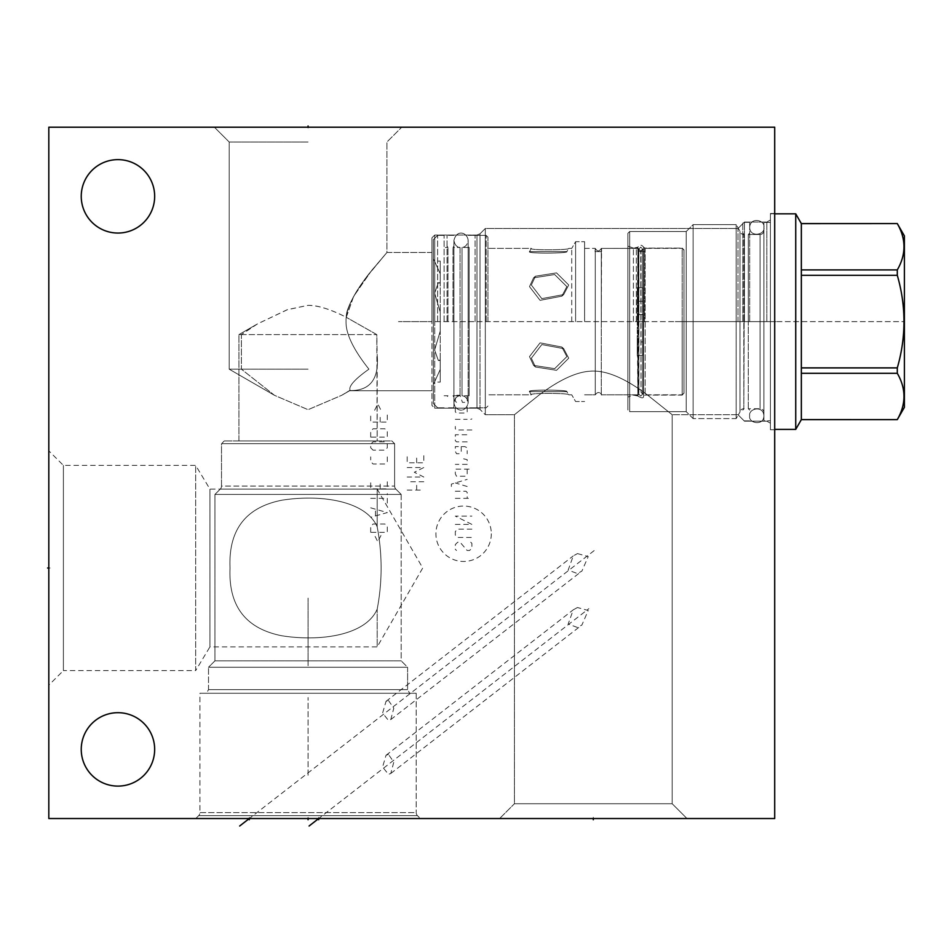 <?xml version="1.0" encoding="UTF-8"?>
<svg xmlns="http://www.w3.org/2000/svg" width="952" height="952" viewBox="0 0 952 952"><rect width="100%" height="100%" fill="white"/><g stroke="black" fill="none" stroke-linecap="round" stroke-linejoin="round"><path stroke-width="0.71" stroke-dasharray="4.76 3.57" d="M48.814 127.211L774.702 127.211L774.702 818.53L48.814 818.53L48.814 127.211M308.067 127.211L401.744 127.211L214.39 127.211L401.744 127.211L308.067 127.211L308.067 128.425L308.067 127.211M48.814 450.82L48.814 685.178L48.814 450.82L63.403 465.397L195.66 465.397L209.94 489.114L377.194 489.114L377.194 526.861C382.418 554.278 382.418 581.708 377.194 609.125C366.234 634.746 321.871 642.017 282.018 635.805C245.711 628.701 228.373 606.103 230.027 567.987C228.373 529.883 245.711 507.285 282.018 500.181C321.871 493.969 366.234 501.24 377.194 526.861C366.234 501.24 321.871 493.969 282.018 500.181C245.711 507.285 228.373 529.883 230.027 567.999C228.373 606.103 245.711 628.701 282.018 635.805C321.871 642.017 366.234 634.746 377.194 609.125C382.418 581.708 382.418 554.278 377.194 526.861L377.194 489.114L422.736 567.999L377.194 646.872L377.194 609.125L377.194 646.872L209.94 646.872L209.94 489.114L209.94 646.872L195.66 670.589L195.66 465.397L195.66 670.589L63.403 670.589L63.403 465.397L63.403 670.589L48.814 685.178M774.702 321.609L774.702 429.733L774.702 321.609M117.953 159.627A36.712 36.712 0 0 0 81.241 196.338A36.712 36.712 0 0 0 117.953 233.05A36.712 36.712 0 0 0 154.664 196.338A36.712 36.712 0 0 0 117.953 159.627M117.953 712.691A36.712 36.712 0 0 0 81.241 749.391A36.712 36.712 0 0 0 117.953 786.102A36.712 36.712 0 0 0 154.664 749.391A36.712 36.712 0 0 0 117.953 712.691M195.791 818.53L420.332 818.53L195.791 818.53L420.332 818.53L195.791 818.53L198.682 815.638A4.284 4.284 0 0 0 199.944 812.603L199.944 693.258L416.191 693.258L416.191 812.603L416.191 693.258L199.944 693.258L416.191 693.258L199.944 693.258L199.944 812.603L416.191 812.603A4.284 4.284 0 0 0 417.44 815.638A4.284 4.284 0 0 1 416.191 812.603L199.944 812.603A4.284 4.284 0 0 1 198.682 815.638L417.44 815.638L420.332 818.53L417.44 815.638L198.682 815.638L417.44 815.638L198.682 815.638L195.791 818.53M499.633 818.53L686.975 818.53L499.633 818.53L686.975 818.53L499.633 818.53L514.425 803.738L514.425 414.727L539.582 394.652C561.609 378.23 580.018 370.387 594.822 371.125C609.078 371.47 626.487 379.312 647.027 394.652L672.183 414.727L647.027 394.652C625 378.23 606.579 370.387 591.787 371.125C577.531 371.47 560.133 379.312 539.582 394.652L514.425 414.727L539.582 394.652C561.609 378.23 580.018 370.387 594.822 371.125C609.078 371.47 626.487 379.312 647.027 394.652L672.183 414.727L672.183 803.738L514.425 803.738L672.183 803.738L514.425 803.738L514.425 414.727L485.318 414.727L485.318 228.48L485.318 414.727L485.318 228.48L485.318 414.727L480.01 409.419L480.01 233.799L480.01 409.419L476.976 408.158L476.976 235.049L476.976 408.158L476.976 235.049L476.976 408.158L434.719 408.158L434.719 235.049L434.719 408.158L431.946 405.397L431.946 237.821L431.946 405.397L434.719 408.158L476.976 408.158L480.01 409.419L485.318 414.727L514.425 414.727L539.582 394.652C560.133 379.312 577.531 371.47 591.787 371.125C606.579 370.387 625 378.23 647.027 394.652L672.183 414.727L672.183 803.738L514.425 803.738L499.633 818.53M388.44 700.458L393.807 708.193L390.772 719.569L388.44 720.414L382.597 713.072L386.024 701.362L388.44 700.458M206.441 693.258L409.693 693.258L407.611 689.664L407.611 667.269L401.185 660.843L401.185 494.433L395.877 489.126A4.284 4.284 0 0 1 394.616 486.091L394.616 443.692L391.855 440.931L224.279 440.931L391.855 440.931L224.279 440.931L391.855 440.931L394.616 443.692L221.507 443.692L394.616 443.692L394.616 486.091A4.284 4.284 0 0 0 395.877 489.126L401.185 494.433L214.938 494.433L401.185 494.433L214.938 494.433L220.257 489.126A4.284 4.284 0 0 0 221.507 486.091L221.507 443.692L224.279 440.931L221.507 443.692L394.616 443.692L221.507 443.692L221.507 486.091L394.616 486.091L221.507 486.091A4.284 4.284 0 0 1 220.257 489.126L395.877 489.126L220.257 489.126L395.877 489.126L220.257 489.126L214.938 494.433L401.185 494.433L401.185 660.843L214.938 660.843L401.185 660.843L407.611 667.269L208.512 667.269L407.611 667.269L208.512 667.269L214.938 660.843L214.938 494.433L214.938 660.843L401.185 660.843L214.938 660.843L208.512 667.269L407.611 667.269L407.611 689.664L208.512 689.664L407.611 689.664L409.693 693.258L206.441 693.258L208.512 689.664L208.512 667.269L208.512 689.664L407.611 689.664L208.512 689.664L206.441 693.258L409.693 693.258L206.441 693.258M238.928 440.931L377.194 440.931L238.928 440.931L238.928 334.604L241.391 334.592L257.361 323.966L287.599 309.602L308.067 305.342C318.17 305.413 330.903 309.388 346.278 317.302L353.608 296.453L371.054 271.344L386.94 252.47L371.054 271.344L353.608 296.453L346.278 317.302C345.564 306.818 361.57 282.03 373.719 268.036L386.81 252.625L367.317 276.116C352.68 295.049 345.588 310.221 346.04 321.609C345.778 333.759 353.406 349.622 368.924 369.174C342.756 387.714 351.919 390.368 349.586 390.558C369.935 391.022 379.146 379.241 377.194 355.215L377.194 440.931L238.928 440.931L377.194 440.931L376.79 334.592L346.278 317.302L376.79 334.592L377.194 355.215C379.146 379.241 369.935 391.022 349.586 390.558L349.586 390.558C351.907 390.201 342.994 387.476 368.924 369.174C353.406 349.61 345.778 333.759 346.04 321.609C345.945 308.924 353.882 292.669 369.852 272.867L386.94 252.47L371.447 270.856C359.023 285.612 345.921 307.306 346.278 317.302C330.427 309.233 317.694 305.247 308.067 305.342L287.147 309.757L257.361 323.966L241.391 334.592L241.391 369.174L274.474 395.318L308.067 409.681L341.661 395.318L349.586 390.558L341.661 395.318L308.055 409.681L274.474 395.318L241.391 369.174L241.391 334.592L238.928 334.604L376.79 334.592L238.928 334.604L238.928 440.931M308.067 142.003L229.182 142.003L308.067 142.003M308.067 369.174L229.182 369.174L308.067 369.174M738.002 321.609L738.002 228.48L738.002 321.609M744.428 321.609L744.428 222.054L744.428 321.609M766.824 321.609L766.824 222.054L766.824 321.609M770.418 321.609L770.418 429.733L770.418 213.486L770.418 429.733L770.418 213.486L770.418 321.609L675.301 321.609L770.418 321.609M577.471 607.519L573.259 609.827L568.177 624.036L577.471 627.475L581.91 624.988L588.205 610.494L577.471 607.519M388.44 754.377L386.024 755.293L382.597 766.991L388.44 774.333L390.772 773.488L393.807 762.112L388.44 754.377M431.946 321.609L431.946 237.821L431.946 321.609L398.507 321.609L431.946 321.609M434.719 321.609L434.719 235.049L434.719 321.609M577.471 553.588L588.205 556.575L581.91 571.069L577.471 573.556L568.165 570.117L573.259 555.897L577.471 553.588M686.975 818.53L672.183 803.738L686.975 818.53M742.774 321.609L742.774 222.328L742.774 321.609M744.155 321.609L743.821 408.717L743.821 234.501L743.821 408.717A3.867 3.867 0 0 0 740.001 411.966L740.001 231.253A3.867 3.867 0 0 0 743.821 234.501L744.155 321.609L743.821 234.501A3.867 3.867 0 0 1 740.001 231.253L736.17 224.612L736.17 418.594L693.127 418.594L686.213 411.68L629.665 411.68L629.665 231.526L629.665 411.68L629.665 231.526L629.665 411.68L627.868 409.884L627.868 233.323L629.665 231.526L686.213 231.526L686.213 411.68L629.665 411.68L627.868 409.884L627.868 233.323L627.868 409.884L627.868 233.323L629.665 231.526L686.213 231.526L686.213 411.68L693.127 418.594L693.127 224.612L693.127 418.594L693.127 224.612L686.213 231.526L686.213 411.68L686.213 231.526L693.127 224.612L693.127 418.594L736.17 418.594L740.001 411.966L740.001 231.253L740.001 411.966A3.867 3.867 0 0 1 743.821 408.717L744.155 321.609M749.676 321.609L749.676 222.328L749.676 321.609M748.296 408.717L748.296 234.501L748.296 408.717L749.676 410.098L748.296 408.717L760.053 408.717A3.867 3.867 0 0 1 763.921 412.585L763.921 230.622L763.921 412.585A3.867 3.867 0 0 0 760.053 408.717L748.296 408.717M760.053 234.501L748.296 234.501L748.296 321.609L748.296 234.501L749.676 233.121L748.296 234.501L760.053 234.501A3.867 3.867 0 0 0 763.921 230.622A3.867 3.867 0 0 1 760.053 234.501L760.053 408.717L760.053 234.501M763.921 222.399L763.921 420.808L763.921 222.399L763.921 420.808L770.418 420.808L763.921 420.808L763.921 222.399L770.418 222.399L770.418 420.808L770.418 222.399L770.418 420.808L770.418 222.399L763.921 222.399M774.702 429.388L795.729 429.388L795.729 213.831L795.729 429.388L795.729 213.831L770.418 213.831L770.418 429.388L770.418 213.831L770.418 429.388L770.418 213.831L774.702 213.831M801.346 373.303L801.346 419.63L897.296 419.582L801.346 419.582L801.346 223.625L801.346 269.904L897.296 269.904L801.346 269.904L801.346 223.625L801.346 367.888L897.296 367.888L801.346 367.888L801.346 275.318L801.346 419.63L897.296 419.582C906.209 404.16 906.209 388.725 897.296 373.303L897.296 367.888C906.209 337.032 906.209 306.175 897.296 275.318L897.296 269.904C906.209 254.481 906.209 239.047 897.296 223.625L897.296 223.625C906.209 239.047 906.209 254.481 897.296 269.904L897.296 275.318C906.209 306.175 906.209 337.032 897.296 367.888L897.296 373.303C906.209 388.725 906.209 404.16 897.296 419.582C906.209 404.16 906.209 388.725 897.296 373.303L897.296 367.888C906.209 337.032 906.209 306.175 897.296 275.318L897.296 269.904C906.209 254.481 906.209 239.047 897.296 223.625L801.346 223.625L801.346 269.904L801.346 223.625L897.296 223.625L801.346 223.625L801.346 367.888L801.346 275.318L897.296 275.318L801.346 275.318L801.346 373.303L897.296 373.303L801.346 373.303L801.346 419.582L801.346 373.303L801.346 419.582L801.346 373.303L897.296 373.303M904.4 407.325L904.4 235.882M736.17 224.612L736.17 418.594L740.001 411.966L740.001 231.253L736.17 224.612L693.127 224.612L736.17 224.612L736.17 418.594L736.17 224.612M627.868 321.609L627.868 246.104L627.868 321.609M640.886 341.935L642.802 341.935L642.802 287.944L642.802 321.609L642.802 287.944L637.269 287.552L637.269 301.272L642.802 301.272L642.802 287.944L637.876 287.635L637.876 247.211L637.876 395.996L637.876 247.211C639.78 244.593 641.684 244.593 643.588 247.211L643.588 395.996L643.588 247.211L643.588 395.996L643.588 247.211L645.158 248.115L645.158 395.092L645.158 248.115L682.203 248.115L682.203 395.092L682.203 248.115L684 249.912L684 393.295L684 249.912L684 393.295L684 249.912L682.203 248.115L645.158 248.115L643.588 247.211C641.684 244.593 639.78 244.593 637.876 247.211L637.269 321.609L637.269 287.552L637.269 301.272L642.802 301.272L642.802 355.263L637.876 355.572L637.876 395.996L637.269 321.609L637.269 355.655L642.802 355.263L642.802 321.609L642.802 355.263L642.802 341.935L640.886 341.935M637.269 341.935L637.269 301.272L637.269 341.935L639.185 341.935L637.269 341.935L637.269 355.655L637.269 341.935M636.305 321.609L636.305 248.115L636.305 321.609M633.401 321.609L633.401 248.115L633.401 321.609M644.433 321.609L644.671 248.389L640.732 251.09L638.173 248.389L638.173 251.614L644.671 251.614L638.173 251.614L644.671 251.614L638.173 251.614L644.671 251.614L644.671 248.389L644.433 321.609M638.173 248.389L640.732 251.09L644.671 248.389L644.671 251.614L638.173 251.614L638.173 248.389L638.411 321.609L638.411 248.401L601.295 248.401L601.295 321.609L601.533 248.389L601.533 251.614L595.036 251.614L601.533 251.614L595.036 251.614L601.533 251.614L601.295 248.401C599.284 251.697 597.285 251.697 595.274 248.401L595.036 251.614L601.533 251.614L595.036 251.614L595.274 248.401C597.273 251.697 599.284 251.697 601.295 248.401L601.295 394.818L601.295 248.401L638.173 248.389M595.274 248.401L595.274 321.609L595.274 248.401C597.273 251.697 599.284 251.697 601.295 248.401C599.284 251.697 597.285 251.697 595.274 248.401L595.274 394.818L595.274 248.401M584.599 321.609L584.599 241.689L584.599 321.609M575.603 321.609L575.603 241.689L575.603 321.609M571.736 321.609L571.736 248.389L571.736 321.609M487.948 321.609L487.948 237.191L487.948 321.609M531.347 358.214L541.807 344.565L563.703 348.658L568.713 358.214L556.527 370.316L535.464 366.996L531.347 358.214L535.464 366.996L556.527 370.316L568.713 358.214L563.703 348.658L541.807 344.565L531.347 358.214L541.807 344.565L563.703 348.658L568.713 358.214L556.527 370.316L535.464 366.996L531.347 358.214L535.464 366.996L556.527 370.316L568.713 358.214L563.703 348.658L541.807 344.565L531.347 358.214M531.347 394.818C527.801 392.76 571.01 393.081 568.713 394.818C571.01 393.081 527.801 392.76 531.347 394.818C527.801 392.76 571.01 393.081 568.713 394.818C571.01 393.081 527.801 392.76 531.347 394.818L529.49 391.605C526.182 389.439 569.046 389.784 566.856 391.605L568.713 394.818L571.736 394.818L575.603 401.518L584.599 401.518L575.603 401.518L571.736 394.818L568.713 394.818L566.856 391.605C569.034 389.784 526.182 389.439 529.49 391.605C526.182 389.439 569.046 389.784 566.856 391.605C569.034 389.784 526.182 389.439 529.49 391.605L531.347 394.818L487.948 394.818L531.347 394.818M531.347 248.389C527.801 250.447 571.01 250.126 568.713 248.389C571.01 250.126 527.801 250.447 531.347 248.389C527.801 250.447 571.01 250.126 568.713 248.389C571.01 250.126 527.801 250.447 531.347 248.389L529.49 251.614C526.182 253.767 569.046 253.422 566.856 251.614L568.713 248.389L571.736 248.389L575.603 241.689L584.599 241.689L575.603 241.689L571.736 248.389L568.713 248.389L566.856 251.614C569.034 253.422 526.182 253.767 529.49 251.614C526.182 253.767 569.046 253.422 566.856 251.614C569.034 253.422 526.182 253.767 529.49 251.614L531.347 248.389L487.948 248.389L531.347 248.389M531.347 285.005L535.464 276.211L556.527 272.891L568.713 285.005L563.703 294.561L541.807 298.642L531.347 285.005L541.807 298.642L563.703 294.561L568.713 285.005L556.527 272.891L535.464 276.211L531.347 285.005L535.464 276.211L556.527 272.891L568.713 285.005L563.703 294.561L541.807 298.642L531.347 285.005L541.807 298.642L563.703 294.561L568.713 285.005L556.527 272.891L535.464 276.211L531.347 285.005M486.151 321.609L486.151 235.394L486.151 321.609M475.084 321.609L475.084 235.358L475.084 321.609M468.17 321.609L468.17 240.404C467.361 232.264 456.603 229.158 453.937 240.404L453.937 407.849L453.937 240.404C454.651 244.735 456.698 247.08 460.066 247.46L460.066 395.746L460.066 247.46C456.698 247.08 454.651 244.735 453.937 240.404L453.937 402.803C454.747 410.943 465.504 414.06 468.17 402.803L468.17 240.404C467.361 232.264 456.603 229.158 453.937 240.404L453.937 402.803C454.747 410.943 465.504 414.06 468.17 402.803C467.456 398.483 465.409 396.127 462.041 395.746L462.041 247.46L462.041 395.746L462.041 247.46L462.041 395.746L469.122 395.746L469.122 247.46L469.122 395.746L469.122 247.46L469.122 395.746L468.17 397.067L469.122 395.746L462.041 395.746C465.409 396.127 467.456 398.483 468.17 402.803L468.17 240.404C467.456 244.735 465.409 247.08 462.041 247.46L469.122 247.46L468.17 246.151L469.122 247.46L462.041 247.46C465.409 247.08 467.456 244.735 468.17 240.404L468.17 321.609M452.985 321.609L452.985 247.46L452.985 321.609M447.023 321.609L447.023 235.358L447.023 321.609M447.975 321.609L447.975 247.46L447.975 321.609M444.12 321.609L444.12 235.394L444.12 321.609M437.623 321.609L437.623 235.394L437.623 321.609M433.327 321.609L433.327 239.678L433.327 403.529L433.327 239.678L433.327 403.529L433.327 258.968L433.327 384.239L433.327 321.609L904.4 321.609L433.327 321.609M440.24 321.609L440.24 360.487L440.24 312.101L434.624 293.168L438.337 282.72L440.24 283.268L440.24 273.76L440.24 283.268L438.337 282.72L434.624 293.168L440.24 312.101L440.24 282.72L440.24 331.106L434.624 350.05L438.337 360.487L440.24 359.951L440.24 382.097L440.24 359.951L438.337 360.487L434.624 350.038L440.24 331.106L440.24 360.487L440.24 321.609M440.24 273.76C432.672 257.111 432.672 257.111 440.24 273.76C432.672 257.111 432.672 257.111 440.24 273.76L440.24 261.11L440.24 273.76C432.672 257.111 432.672 257.111 440.24 273.76C432.672 257.111 432.672 257.111 440.24 273.76L440.24 261.11L440.24 273.76M440.24 369.447C432.672 386.107 432.672 386.107 440.24 369.447C432.672 386.107 432.672 386.107 440.24 369.447L440.24 382.097L440.24 369.447C432.672 386.107 432.672 386.107 440.24 369.447C432.672 386.107 432.672 386.107 440.24 369.447M529.49 286.611L540.07 300.344L561.823 296.179L566.856 286.611L554.671 274.545L533.584 277.841L529.49 286.611L533.584 277.841L554.659 274.545L566.856 286.611L561.823 296.179L540.07 300.344L529.49 286.611L540.07 300.344L561.823 296.179L566.856 286.611L554.671 274.545L533.584 277.841L529.49 286.611L533.584 277.841L554.659 274.545L566.856 286.611L561.823 296.179L540.07 300.344L529.49 286.611M529.49 356.607L533.584 365.378L554.659 368.662L566.856 356.607L561.823 347.028L540.07 342.863L529.49 356.607L540.07 342.863L561.823 347.028L566.856 356.607L554.671 368.662L533.584 365.378L529.49 356.607L533.584 365.378L554.659 368.662L566.856 356.607L561.823 347.028L540.07 342.863L529.49 356.607L540.07 342.863L561.823 347.028L566.856 356.607L554.671 368.662L533.584 365.378L529.49 356.607M638.411 321.609L638.411 394.818L638.411 248.401L638.875 393.569L638.875 321.609L642.659 321.609L638.792 321.609L638.792 394.128L638.792 321.609L642.659 321.609L638.792 321.609L638.792 394.128L640.732 396.056L642.659 394.128L642.659 249.091L642.659 314.505L638.875 314.553L638.411 248.401L638.411 321.609M641.041 314.695L638.875 314.553L638.875 249.674L640.732 251.09L638.875 249.674L638.792 394.128L638.792 249.091L638.792 394.128L640.732 396.056L642.659 394.128L642.659 249.091L640.732 247.151L638.792 249.091L640.732 251.019L642.659 249.091L642.659 314.505L638.792 314.505L641.041 314.695L641.041 251.066L641.041 392.212L641.041 321.609L641.041 392.212L644.433 394.818L682.203 394.818L682.203 321.609L682.203 395.092L682.203 321.609L682.203 394.818L684 393.021L684 321.609L684 393.021L682.203 394.818L644.433 394.818L641.041 392.212L642.659 394.128L642.659 321.609L642.659 394.128L641.041 392.212L640.732 251.09L644.433 248.401L641.041 251.066L641.041 314.695L642.659 314.505L641.041 314.695M763.921 321.609L763.921 415.715L763.921 321.609M801.346 419.582L897.296 419.582M801.346 269.904L897.296 269.904M801.346 275.318L897.296 275.318M801.346 367.888L897.296 367.888M645.158 321.609L645.158 395.092L645.158 321.609M684 321.609L684 250.197L684 321.609M682.203 321.609L682.203 248.389L682.203 321.609M460.066 321.609L460.066 395.746L460.066 321.609M440.24 312.101L434.624 293.168L438.337 282.72L440.24 283.268L438.337 282.72L434.624 293.168L440.24 312.101L440.24 282.72L440.24 312.101M440.24 331.106L434.624 350.05L438.337 360.487L440.24 359.951L438.337 360.487L434.624 350.038L440.24 331.106M595.274 321.609L595.274 394.818L595.274 321.609M601.295 321.609L601.295 394.818L601.295 321.609M308.067 817.316L308.067 818.53L308.067 817.316M308.067 665.698L308.067 598.13L308.067 665.698M308.067 775.249L308.067 697.542L308.067 775.249M249.305 817.316L249.305 818.53L595.107 549.875M318.706 817.316L318.706 818.53L588.871 608.637M593.31 817.316L593.31 818.53L593.31 817.316M500.942 818.53L498.182 818.53M78.266 818.53L61.678 818.53M183.629 127.211L186.39 127.211M50.039 567.999L48.814 567.999M491.315 533.763A27.703 27.703 0 0 1 463.612 561.466A27.703 27.703 0 0 1 435.909 533.763A27.703 27.703 0 0 1 463.612 506.047A27.703 27.703 0 0 1 491.315 533.763M470.728 542.2L471.906 543.378L471.906 548.126L469.538 550.494L467.17 550.494L460.054 542.2L457.686 542.2L455.318 544.568L455.318 549.304L456.496 550.494M471.906 529.157L457.686 529.157L455.318 531.525L455.318 535.083L457.686 537.452L471.906 537.452M455.318 524.421L471.906 524.421L455.318 516.127L471.906 516.127M455.318 498.348L471.906 498.348M455.318 491.232L465.98 491.232L467.17 492.422L467.17 498.348M451.367 486.496L451.367 484.128L467.17 479.38M467.17 486.496L455.318 482.938M467.17 469.11L467.17 473.858L465.98 476.226L456.496 476.226L455.318 473.858L455.318 469.11L471.906 469.11M463.612 458.84L467.17 459.637L467.17 464.374L455.318 464.374M461.244 446.595L461.244 451.331L460.054 453.711L456.496 453.711L455.318 451.331L455.318 446.595L464.802 446.595L467.17 447.785L467.17 453.711M467.17 441.859L456.496 441.859L455.318 440.669L455.318 434.743L467.17 434.743M471.906 430.007L456.496 430.007L455.318 428.817L455.318 426.448M455.318 419.344L467.17 419.344M470.728 419.344L471.906 418.94L470.728 419.344M467.17 407.087L467.17 411.835L465.98 413.013L456.496 413.013L455.318 411.835L455.318 407.087M456.496 402.351L455.318 401.161L455.318 396.425L456.496 395.247L460.054 395.247L462.422 402.351L465.98 402.351L467.17 401.161L467.17 396.425L465.98 395.247M407.194 490.054L423.795 490.054M423.795 481.76L407.194 481.76M416.678 490.054L416.678 481.76M407.194 467.539L423.795 467.539L414.31 472.275L423.795 477.012L407.194 477.012M423.795 455.687L423.795 462.791L407.194 462.791L407.194 455.687M416.678 458.055L416.678 462.791M380.967 535.476L377.813 541.807L374.648 535.476M370.697 532.323L370.697 526.397L373.065 524.028L384.917 524.028L387.285 526.397L387.285 532.323L370.697 532.323M370.697 507.832L387.285 512.569L370.697 517.305M375.433 515.734L375.433 509.403M370.697 498.348L387.285 498.348M387.285 503.084L387.285 493.612M387.285 481.76L387.285 488.864L370.697 488.864L370.697 481.76M380.181 484.128L380.181 488.864M387.285 456.865L387.285 461.613L384.917 463.981L373.065 463.981L370.697 461.613L370.697 456.865M373.065 450.153L370.697 447.785L370.697 444.227L373.065 441.859L384.917 441.859L387.285 444.227L387.285 447.785L384.917 450.153L373.065 450.153M370.697 437.111L370.697 431.185L373.065 428.817L384.917 428.817L387.285 431.185L387.285 437.111L370.697 437.111M387.285 414.989L387.285 422.105L370.697 422.105L370.697 414.989M380.181 417.369L380.181 422.105M374.648 410.252L377.813 403.934L380.967 410.252M773.488 321.609L775.928 321.609L773.488 321.609M774.702 184.164L774.702 170.349L774.702 184.164M480.01 321.609L480.01 233.799L480.01 321.609M431.946 390.748L349.574 390.748L341.661 395.318L349.574 390.748L431.946 390.748M257.361 323.966L238.928 334.604L257.361 323.966M431.946 252.47L386.94 252.47L386.94 142.003L401.744 127.211L386.94 142.003L386.94 252.47L431.946 252.47M229.182 142.003L229.182 369.174L274.474 395.318L229.182 369.174L229.182 142.003L214.39 127.211L229.182 142.003M431.946 237.821L434.719 235.049L476.976 235.049L480.01 233.799L485.318 228.48L738.002 228.48L744.428 222.054L766.824 222.054L770.418 219.983L766.824 222.054L744.428 222.054L738.002 228.48L485.318 228.48L480.01 233.799L476.976 235.049L434.719 235.049L431.946 237.821M738.002 414.727L672.183 414.727L738.002 414.727L744.428 421.153L766.824 421.153L770.418 423.235L766.824 421.153L744.428 421.153L738.002 414.727M774.702 429.733L770.418 429.733L774.702 429.733M774.702 213.486L770.418 213.486L774.702 213.486M386.024 755.293L573.259 609.827M390.772 773.488L581.91 624.988M390.772 719.569L581.91 571.069M386.024 701.362L573.259 555.897M744.155 234.501L742.774 233.121L744.155 234.501M744.155 408.717L742.774 410.098L744.155 408.717M749.676 420.879L742.774 420.879L749.676 420.879M749.676 222.328L742.774 222.328L749.676 222.328M636.305 395.092L637.876 395.996C641.791 398.424 643.695 398.424 643.588 395.996C643.695 398.424 641.791 398.424 637.876 395.996L633.401 395.092L627.868 397.103L633.401 395.092L636.305 395.092M636.305 248.115L637.876 247.211L633.401 248.115L627.868 246.104L633.401 248.115L636.305 248.115M645.158 395.092L682.203 395.092L684 393.295L682.203 395.092L645.158 395.092L643.588 395.996L645.158 395.092M684 250.197L682.203 248.389L644.671 248.389L682.203 248.389L684 250.197M584.599 248.389L595.036 248.389L584.599 248.389M487.948 406.016L486.151 407.813L475.084 407.813L486.151 407.813L487.948 406.016M487.948 237.191L486.151 235.394L468.17 235.358L486.151 235.394L487.948 237.191M475.084 407.849L468.17 407.849L475.084 407.849M460.066 395.746C456.698 396.127 454.651 398.483 453.937 402.803L453.937 321.609L453.937 402.803C454.651 398.483 456.698 396.127 460.066 395.746L452.985 395.746L453.937 397.067L452.985 395.746L460.066 395.746M452.985 247.46L453.937 246.151L452.985 247.46L460.066 247.46L452.985 247.46M453.937 235.358L447.023 235.358L453.937 235.358M453.937 407.849L447.023 407.849L453.937 407.849M447.975 247.46L447.023 246.151L447.975 247.46L444.12 247.46L447.975 247.46M444.12 395.746L447.975 395.746L447.023 397.067L447.975 395.746L444.12 395.746M444.12 407.813L437.623 407.813L433.327 403.529L437.623 407.813L444.12 407.813M444.12 235.394L437.623 235.394L433.327 239.678L437.623 235.394L444.12 235.394M434.564 261.11L433.327 258.968L434.564 261.11L440.24 261.11L434.564 261.11M440.24 282.72L438.337 282.72L440.24 282.72M434.564 382.097L433.327 384.239L434.564 382.097L440.24 382.097L434.564 382.097M440.24 360.487L438.337 360.487L440.24 360.487M529.49 251.614L566.856 251.614L529.49 251.614M561.823 296.179L563.703 294.561L561.823 296.179M533.584 277.841L535.464 276.211L533.584 277.841M533.584 365.378L535.464 366.996L533.584 365.378M561.823 347.028L563.703 348.658L561.823 347.028M529.49 391.605L566.856 391.605L529.49 391.605M584.599 394.818L595.274 394.818C599.355 388.999 602.759 396.329 601.295 394.818L638.411 394.818L638.875 393.569L638.411 394.818L601.295 394.818C602.759 396.329 599.355 388.999 595.274 394.818L584.599 394.818M638.792 314.505L638.792 249.091L640.732 251.019L642.659 249.091L640.732 247.151L638.792 249.091L638.792 314.505M749.676 415.834C748.022 423.223 763.778 426.472 763.921 415.834C763.468 404.993 748.153 408.527 749.676 415.834C748.022 423.223 763.778 426.472 763.921 415.834C763.468 404.993 748.153 408.527 749.676 415.834M763.921 227.373C765.456 220.079 750.128 216.532 749.676 227.373C749.819 238.024 765.575 234.775 763.921 227.373C765.456 220.079 750.128 216.532 749.676 227.373C749.819 238.024 765.575 234.775 763.921 227.373M801.346 223.577L897.296 223.577"/><path stroke-width="1.43" d="M774.702 127.211L48.814 127.211L48.814 818.53L774.702 818.53L774.702 127.211M81.241 196.338A36.712 36.712 0 0 1 117.953 159.627A36.712 36.712 0 0 1 154.664 196.338A36.712 36.712 0 0 1 117.953 233.05A36.712 36.712 0 0 1 81.241 196.338M81.241 749.391A36.712 36.712 0 0 1 117.953 712.691A36.712 36.712 0 0 1 154.664 749.391A36.712 36.712 0 0 1 117.953 786.102A36.712 36.712 0 0 1 81.241 749.391M774.702 213.831L795.729 213.831L801.346 223.577L801.346 419.582L897.296 419.63L904.4 407.325L904.4 235.882L897.296 223.577L801.346 223.625L795.729 213.831L795.729 429.388L774.702 429.388M801.346 419.582L795.729 429.388L801.346 419.63L897.296 419.63L904.4 407.325M904.4 235.882L897.296 223.625C906.209 239.047 906.209 254.481 897.296 269.904L897.296 275.318C906.209 306.175 906.209 337.032 897.296 367.888L897.296 373.303C906.209 388.725 906.209 404.16 897.296 419.582M801.346 269.904L897.296 269.904M801.346 275.318L897.296 275.318M801.346 367.888L897.296 367.888M801.346 373.303L897.296 373.303M308.067 818.53L308.067 819.743L308.067 818.53M239.666 826.015L249.305 818.53L249.305 819.743M309.079 826.015L318.706 818.53L318.706 819.743M593.31 818.53L593.31 819.743L593.31 818.53M308.067 125.985L308.067 127.211L308.067 125.985M48.814 567.999L47.6 567.999M801.346 223.577L897.296 223.577"/></g></svg>
